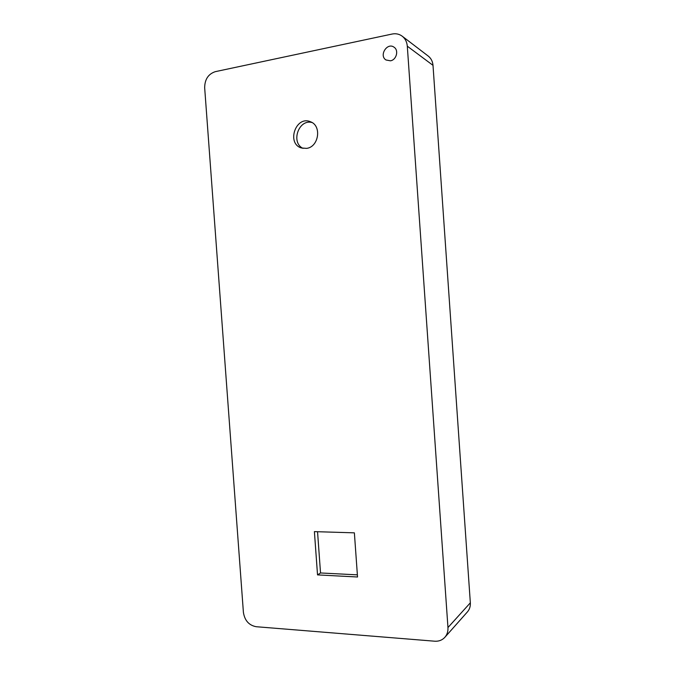 <?xml version="1.0" encoding="UTF-8"?>
<svg xmlns="http://www.w3.org/2000/svg" width="675" height="675" viewBox="0 0 675 675"><rect width="100%" height="100%" fill="white"/><g stroke="black" fill="none" stroke-linecap="round" stroke-linejoin="round"><path stroke-width="1.01" d="M402.199 36.188C405.236 38.602 406.932 41.934 407.303 46.187L447.964 627.548C448.175 631.403 447.137 634.652 444.85 637.318C442.201 640.17 438.834 641.461 434.751 641.208L256.163 626.712C248.948 625.312 244.696 620.536 243.405 612.377L204.668 87.801C204.744 79.38 208.288 74.005 215.3 71.66L392.124 34.037C395.879 33.303 399.237 34.02 402.199 36.188L428.237 56.076C431.072 58.328 432.658 61.417 433.004 65.348L470.34 602.817C470.534 606.378 469.564 609.407 467.421 611.896L444.85 637.318M390.454 60.809L386.007 59.982C378.683 55.569 387.273 41.968 394.107 47.25C399.001 50.372 396.419 59.932 390.454 60.809M306.551 148.382C318.794 147.091 322.009 125.693 310.492 121.762C295.852 115.222 286.166 143.505 301.387 147.977L306.551 148.382M357.531 576.998L317.528 574.898L314.398 531.622L354.375 532.845L357.531 576.998M312.002 122.521C298.679 118.8 290.512 142.602 303.007 148.382M357.379 574.855L320.524 572.965L317.545 531.714M317.528 574.898L320.524 572.965M407.303 46.187L433.004 65.348M447.964 627.548L470.34 602.817"/></g></svg>
